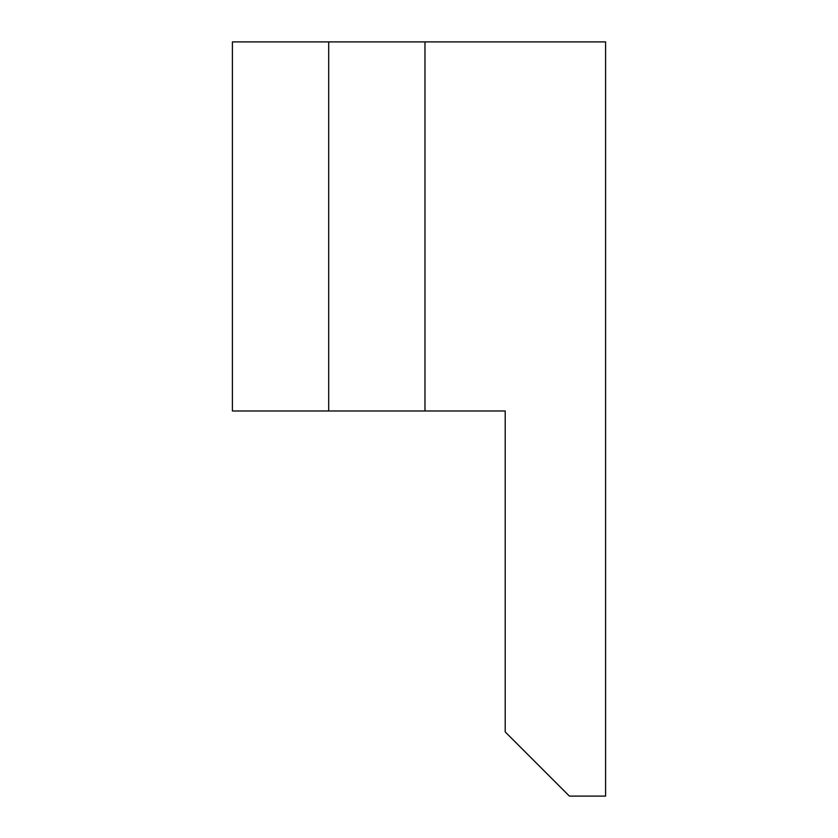 <?xml version="1.0" encoding="UTF-8"?>
<svg xmlns="http://www.w3.org/2000/svg" width="838" height="838" viewBox="0 0 838 838"><rect width="100%" height="100%" fill="white"/><g stroke="black" fill="none" stroke-linecap="round" stroke-linejoin="round"><path stroke-width="1.26" d="M424.971 41.9L605.591 41.9L605.591 796.1L569.4 796.1L505.209 731.909L505.209 410.976L424.971 410.976L424.971 41.9L232.409 41.9L232.409 410.976L328.695 410.976L328.695 41.9M328.695 410.976L424.971 410.976"/></g></svg>
